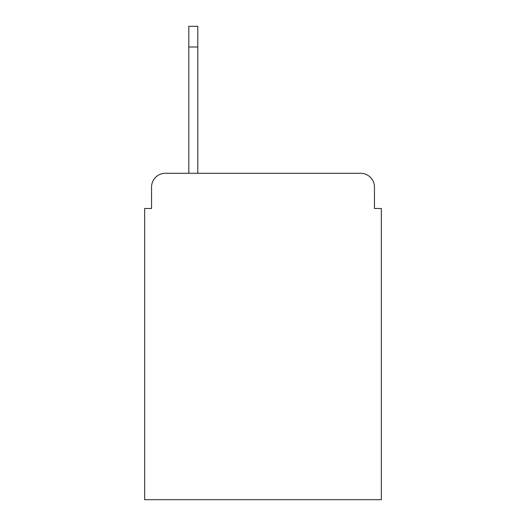 <?xml version="1.0" encoding="UTF-8"?>
<svg xmlns="http://www.w3.org/2000/svg" width="526" height="526" viewBox="0 0 526 526"><rect width="100%" height="100%" fill="white"/><g stroke="black" fill="none" stroke-linecap="round" stroke-linejoin="round"><path stroke-width="0.79" d="M151.554 187.092L151.554 208.48L151.554 187.092A13.801 13.801 0 0 1 165.355 173.291L188.814 173.291L188.814 26.3L197.789 26.3L197.789 173.291L360.645 173.291L165.355 173.291M374.446 208.48L374.446 187.092L374.446 208.48L381.35 208.48L381.35 499.7L144.65 499.7L144.65 208.48L151.554 208.48M374.446 187.092A13.801 13.801 0 0 0 360.645 173.291M197.789 47.005L188.814 47.005"/></g></svg>
